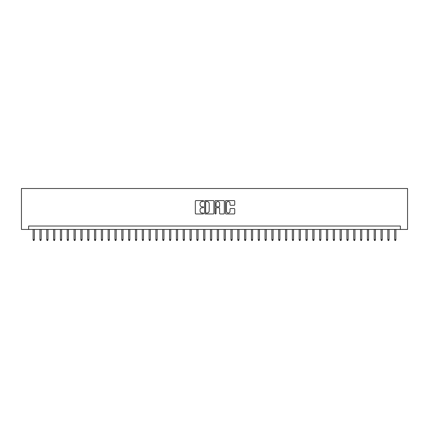 <?xml version="1.0" encoding="UTF-8"?>
<svg xmlns="http://www.w3.org/2000/svg" width="429" height="429" viewBox="0 0 429 429"><rect width="100%" height="100%" fill="white"/><g stroke="black" fill="none" stroke-linecap="round" stroke-linejoin="round"><path stroke-width="0.64" d="M203.587 201.04A0.467 0.467 0 0 0 203.115 200.574L196.005 200.574A0.67 0.67 0 0 0 195.334 201.244L195.334 213.293A0.67 0.67 0 0 0 196.005 213.964L203.115 213.964A0.467 0.467 0 0 0 203.587 213.497A0.467 0.467 0 0 0 203.115 213.025L202.198 213.025A2.145 2.145 0 0 1 200.053 210.886L200.053 209.883A2.145 2.145 0 0 1 202.198 207.738L203.115 207.738A0.467 0.467 0 0 0 203.587 207.271A0.467 0.467 0 0 0 203.115 206.799L202.198 206.799A2.145 2.145 0 0 1 200.053 204.66L200.053 203.652A2.145 2.145 0 0 1 202.198 201.512L203.115 201.512A0.467 0.467 0 0 0 203.587 201.04M234.068 205.293A0.67 0.67 0 0 0 234.738 204.622L234.738 201.244A0.67 0.67 0 0 0 234.068 200.574L226.169 200.574A0.67 0.67 0 0 0 225.498 201.244L225.498 213.293A0.67 0.67 0 0 0 226.169 213.964L234.068 213.964A0.67 0.67 0 0 0 234.738 213.293L234.738 209.213A0.67 0.67 0 0 0 234.068 208.542L230.689 208.542A0.67 0.67 0 0 0 230.019 209.213L230.019 211.234A1.791 1.791 0 0 1 228.228 213.025A1.791 1.791 0 0 1 226.437 211.234L226.437 203.303A1.791 1.791 0 0 1 228.228 201.512A1.791 1.791 0 0 1 230.019 203.303L230.019 204.622A0.67 0.67 0 0 0 230.689 205.293L234.068 205.293M400.386 229.44L407.55 229.44L407.55 188.508L21.45 188.508L21.45 229.44L400.386 229.44L400.386 226.029L28.614 226.029L28.614 229.44M213.915 201.244A0.67 0.67 0 0 0 213.245 200.574L205.341 200.574A0.67 0.67 0 0 0 204.676 201.244L204.676 213.293A0.67 0.67 0 0 0 205.341 213.964L213.245 213.964A0.67 0.67 0 0 0 213.915 213.293L213.915 201.244M215.755 200.574L223.659 200.574A0.67 0.67 0 0 1 224.324 201.244L224.324 213.293A0.67 0.67 0 0 1 223.659 213.964L220.275 213.964A0.67 0.67 0 0 1 219.605 213.293L219.605 208.408A0.67 0.67 0 0 0 218.935 207.738L216.693 207.738A0.67 0.67 0 0 0 216.023 208.408L216.023 213.497A0.467 0.467 0 0 1 215.556 213.964A0.467 0.467 0 0 1 215.085 213.497L215.085 201.244A0.67 0.67 0 0 1 215.755 200.574M206.081 201.512A0.467 0.467 0 0 0 205.609 201.979L205.609 212.559A0.467 0.467 0 0 0 206.081 213.025L207.051 213.025A2.145 2.145 0 0 0 209.191 210.886L209.191 203.652A2.145 2.145 0 0 0 207.051 201.512L206.081 201.512M219.605 203.335A1.791 1.791 0 0 0 217.814 201.544A1.791 1.791 0 0 0 216.023 203.335L216.023 206.129A0.67 0.67 0 0 0 216.693 206.799L218.935 206.799A0.67 0.67 0 0 0 219.605 206.129L219.605 203.335M34.341 239.602L34.068 240.492L33.387 240.492L33.113 239.602L34.341 239.602L34.341 229.44M33.113 239.602L33.113 229.44M41.163 239.602L40.889 240.492L40.208 240.492L39.935 239.602L41.163 239.602L41.163 229.44M39.935 239.602L39.935 229.44M47.984 239.602L47.716 240.492L47.029 240.492L46.756 239.602L47.984 239.602L47.984 229.44M46.756 239.602L46.756 229.44M54.805 239.602L54.537 240.492L53.85 240.492L53.582 239.602L54.805 239.602L54.805 229.44M53.582 239.602L53.582 229.44M61.631 239.602L61.358 240.492L60.671 240.492L60.403 239.602L61.631 239.602L61.631 229.44M60.403 239.602L60.403 229.44M68.452 239.602L68.179 240.492L67.498 240.492L67.224 239.602L68.452 239.602L68.452 229.44M67.224 239.602L67.224 229.44M75.273 239.602L75 240.492L74.319 240.492L74.045 239.602L75.273 239.602L75.273 229.44M74.045 239.602L74.045 229.44M82.095 239.602L81.821 240.492L81.14 240.492L80.867 239.602L82.095 239.602L82.095 229.44M80.867 239.602L80.867 229.44M88.916 239.602L88.642 240.492L87.961 240.492L87.688 239.602L88.916 239.602L88.916 229.44M87.688 239.602L87.688 229.44M95.737 239.602L95.463 240.492L94.782 240.492L94.509 239.602L95.737 239.602L95.737 229.44M94.509 239.602L94.509 229.44M102.558 239.602L102.284 240.492L101.603 240.492L101.33 239.602L102.558 239.602L102.558 229.44M101.33 239.602L101.33 229.44M109.379 239.602L109.105 240.492L108.424 240.492L108.151 239.602L109.379 239.602L109.379 229.44M108.151 239.602L108.151 229.44M116.2 239.602L115.927 240.492L115.245 240.492L114.972 239.602L116.2 239.602L116.2 229.44M114.972 239.602L114.972 229.44M123.021 239.602L122.748 240.492L122.067 240.492L121.793 239.602L123.021 239.602L123.021 229.44M121.793 239.602L121.793 229.44M129.842 239.602L129.574 240.492L128.888 240.492L128.614 239.602L129.842 239.602L129.842 229.44M128.614 239.602L128.614 229.44M136.669 239.602L136.395 240.492L135.709 240.492L135.441 239.602L136.669 239.602L136.669 229.44M135.441 239.602L135.441 229.44M143.49 239.602L143.216 240.492L142.535 240.492L142.262 239.602L143.49 239.602L143.49 229.44M142.262 239.602L142.262 229.44M150.311 239.602L150.037 240.492L149.356 240.492L149.083 239.602L150.311 239.602L150.311 229.44M149.083 239.602L149.083 229.44M157.132 239.602L156.858 240.492L156.177 240.492L155.904 239.602L157.132 239.602L157.132 229.44M155.904 239.602L155.904 229.44M163.953 239.602L163.68 240.492L162.999 240.492L162.725 239.602L163.953 239.602L163.953 229.44M162.725 239.602L162.725 229.44M170.774 239.602L170.501 240.492L169.82 240.492L169.546 239.602L170.774 239.602L170.774 229.44M169.546 239.602L169.546 229.44M177.595 239.602L177.322 240.492L176.641 240.492L176.367 239.602L177.595 239.602L177.595 229.44M176.367 239.602L176.367 229.44M184.416 239.602L184.143 240.492L183.462 240.492L183.188 239.602L184.416 239.602L184.416 229.44M183.188 239.602L183.188 229.44M191.237 239.602L190.964 240.492L190.283 240.492L190.009 239.602L191.237 239.602L191.237 229.44M190.009 239.602L190.009 229.44M198.059 239.602L197.785 240.492L197.104 240.492L196.831 239.602L198.059 239.602L198.059 229.44M196.831 239.602L196.831 229.44M204.88 239.602L204.606 240.492L203.925 240.492L203.652 239.602L204.88 239.602L204.88 229.44M203.652 239.602L203.652 229.44M211.701 239.602L211.433 240.492L210.746 240.492L210.473 239.602L211.701 239.602L211.701 229.44M210.473 239.602L210.473 229.44M218.527 239.602L218.254 240.492L217.567 240.492L217.299 239.602L218.527 239.602L218.527 229.44M217.299 239.602L217.299 229.44M225.348 239.602L225.075 240.492L224.394 240.492L224.12 239.602L225.348 239.602L225.348 229.44M224.12 239.602L224.12 229.44M232.169 239.602L231.896 240.492L231.215 240.492L230.941 239.602L232.169 239.602L232.169 229.44M230.941 239.602L230.941 229.44M238.991 239.602L238.717 240.492L238.036 240.492L237.763 239.602L238.991 239.602L238.991 229.44M237.763 239.602L237.763 229.44M245.812 239.602L245.538 240.492L244.857 240.492L244.584 239.602L245.812 239.602L245.812 229.44M244.584 239.602L244.584 229.44M252.633 239.602L252.359 240.492L251.678 240.492L251.405 239.602L252.633 239.602L252.633 229.44M251.405 239.602L251.405 229.44M259.454 239.602L259.18 240.492L258.499 240.492L258.226 239.602L259.454 239.602L259.454 229.44M258.226 239.602L258.226 229.44M266.275 239.602L266.001 240.492L265.32 240.492L265.047 239.602L266.275 239.602L266.275 229.44M265.047 239.602L265.047 229.44M273.096 239.602L272.823 240.492L272.142 240.492L271.868 239.602L273.096 239.602L273.096 229.44M271.868 239.602L271.868 229.44M279.917 239.602L279.644 240.492L278.963 240.492L278.689 239.602L279.917 239.602L279.917 229.44M278.689 239.602L278.689 229.44M286.738 239.602L286.465 240.492L285.784 240.492L285.51 239.602L286.738 239.602L286.738 229.44M285.51 239.602L285.51 229.44M293.559 239.602L293.291 240.492L292.605 240.492L292.331 239.602L293.559 239.602L293.559 229.44M292.331 239.602L292.331 229.44M300.386 239.602L300.112 240.492L299.426 240.492L299.158 239.602L300.386 239.602L300.386 229.44M299.158 239.602L299.158 229.44M307.207 239.602L306.933 240.492L306.252 240.492L305.979 239.602L307.207 239.602L307.207 229.44M305.979 239.602L305.979 229.44M314.028 239.602L313.755 240.492L313.073 240.492L312.8 239.602L314.028 239.602L314.028 229.44M312.8 239.602L312.8 229.44M320.849 239.602L320.576 240.492L319.895 240.492L319.621 239.602L320.849 239.602L320.849 229.44M319.621 239.602L319.621 229.44M327.67 239.602L327.397 240.492L326.716 240.492L326.442 239.602L327.67 239.602L327.67 229.44M326.442 239.602L326.442 229.44M334.491 239.602L334.218 240.492L333.537 240.492L333.263 239.602L334.491 239.602L334.491 229.44M333.263 239.602L333.263 229.44M341.312 239.602L341.039 240.492L340.358 240.492L340.084 239.602L341.312 239.602L341.312 229.44M340.084 239.602L340.084 229.44M348.134 239.602L347.86 240.492L347.179 240.492L346.905 239.602L348.134 239.602L348.134 229.44M346.905 239.602L346.905 229.44M354.955 239.602L354.681 240.492L354 240.492L353.727 239.602L354.955 239.602L354.955 229.44M353.727 239.602L353.727 229.44M361.776 239.602L361.502 240.492L360.821 240.492L360.548 239.602L361.776 239.602L361.776 229.44M360.548 239.602L360.548 229.44M368.597 239.602L368.329 240.492L367.642 240.492L367.369 239.602L368.597 239.602L368.597 229.44M367.369 239.602L367.369 229.44M375.418 239.602L375.15 240.492L374.463 240.492L374.195 239.602L375.418 239.602L375.418 229.44M374.195 239.602L374.195 229.44M382.244 239.602L381.971 240.492L381.284 240.492L381.016 239.602L382.244 239.602L382.244 229.44M381.016 239.602L381.016 229.44M389.065 239.602L388.792 240.492L388.111 240.492L387.837 239.602L389.065 239.602L389.065 229.44M387.837 239.602L387.837 229.44M395.887 239.602L395.613 240.492L394.932 240.492L394.659 239.602L395.887 239.602L395.887 229.44M394.659 239.602L394.659 229.44"/></g></svg>
